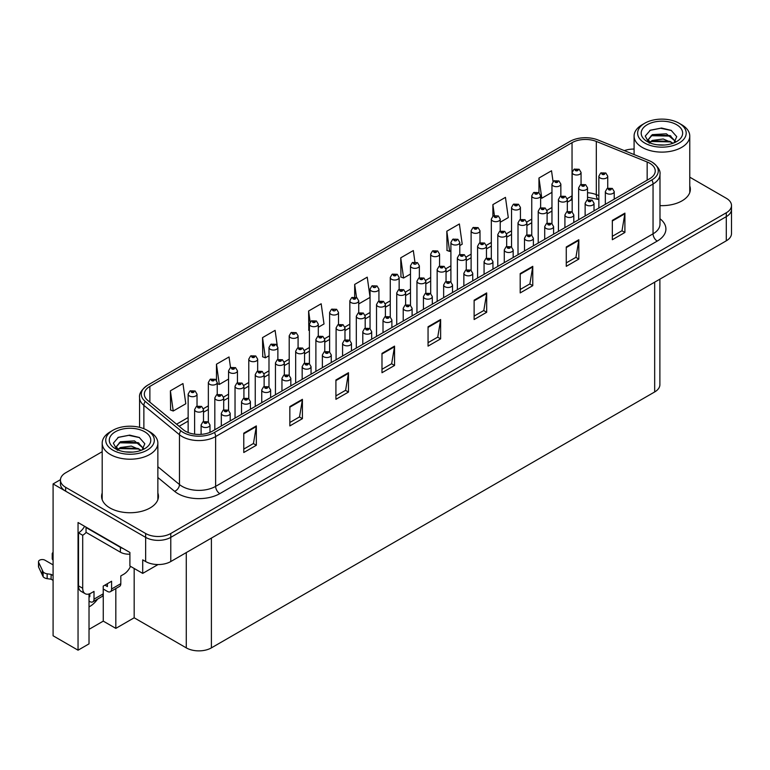 <?xml version="1.0" encoding="UTF-8"?>
<svg xmlns="http://www.w3.org/2000/svg" width="770" height="770" viewBox="0 0 770 770"><rect width="100%" height="100%" fill="white"/><g stroke="black" fill="none" stroke-linecap="round" stroke-linejoin="round"><path stroke-width="1.16" d="M89.022 606.875A18.952 10.944 120 0 0 89.859 606.423A18.952 10.944 120 0 0 97.646 599.05M89.022 593.997L89.022 643.855L78.049 650.198L78.049 522.522L129.899 552.456L129.899 565.998L142.71 573.39L142.71 559.857L145.645 561.542A17.768 10.26 0 0 0 170.776 561.542L726.293 240.817A17.768 10.26 0 0 0 731.5 233.57L731.5 209.382A17.768 10.26 0 0 1 726.293 216.64A17.768 10.26 0 0 0 731.5 209.382L731.5 205.513A17.768 10.26 0 0 0 726.293 198.265L689.766 177.167M158.033 564.554L142.71 573.39M634.085 148.889L633.065 149.082M102.189 451.711L65.652 472.809A17.768 10.26 0 0 0 60.445 480.057A17.768 10.26 0 0 0 65.652 487.314L145.645 533.495A17.768 10.26 0 0 0 170.776 533.495L170.776 537.364L726.293 216.64L170.776 537.364A17.768 10.26 0 0 1 145.645 537.364A17.768 10.26 0 0 0 170.776 537.364L170.776 561.542M78.049 650.198L53.091 635.779L53.091 483.926L145.645 537.364L65.652 491.183A17.768 10.26 0 0 1 60.445 483.926L60.445 480.057M60.464 479.672L53.091 483.926M659.88 279.163L659.88 384.692A17.768 10.26 180 0 1 654.673 391.949L211.403 647.868A17.768 10.26 180 0 1 186.273 647.868L134.173 617.79L134.173 568.462M134.173 617.79L115.827 628.378L115.827 588.55M89.022 629.35L103.267 621.13L115.827 628.378M103.267 621.13L103.267 589.021M102.189 493.002A28.432 16.411 0 0 0 101.592 496.332A28.432 16.411 0 0 0 109.918 507.94A28.432 16.411 0 0 0 140.9 511.492A28.432 16.411 0 0 0 158.456 496.332A28.432 16.411 0 0 0 157.86 493.002M102.189 496.871A28.432 16.411 0 0 0 101.794 498.267M649.697 163.221A18.952 10.944 180 0 1 655.241 170.959A18.952 10.944 180 0 1 649.697 178.698L212.279 431.239A18.952 10.944 180 0 1 183.356 429.775L147.753 400.419A18.952 10.944 180 0 1 144.327 394.144A18.952 10.944 180 0 1 149.871 386.405L572.043 142.671A18.952 10.944 180 0 1 596.317 141.439L647.166 161.998A18.952 10.944 180 0 1 649.697 163.221M651.844 161.979A22.003 12.705 0 0 0 648.908 160.555L598.069 140.005A22.003 12.705 0 0 0 569.896 141.43L147.725 385.164A22.003 12.705 0 0 0 147.417 385.347A22.003 12.705 0 0 0 145.26 401.43L180.854 430.786A22.003 12.705 0 0 0 214.435 432.48L651.844 179.939A22.003 12.705 0 0 0 652.151 162.162A22.003 12.705 0 0 0 651.844 161.979M243.772 433.173L243.772 452.519L256.343 445.262L256.343 425.916L243.772 433.173M243.772 449.083L253.455 443.501L256.285 426.561A4.736 2.733 -120 0 0 256.343 425.916M253.369 443.549L256.343 445.262M289.847 406.579L289.847 425.916L302.408 418.668L302.408 399.322L289.847 406.579M289.847 422.489L299.52 416.897L302.36 399.967A4.736 2.733 -120 0 0 302.408 399.322M299.434 416.945L302.408 418.668M335.913 379.976L335.913 399.322L348.483 392.065L348.483 372.719L335.913 379.976M335.913 395.886L345.595 390.303L348.425 373.363A4.736 2.733 -120 0 0 348.483 372.719M345.509 390.351L348.483 392.065M381.987 353.382L381.987 372.719L394.548 365.471L394.548 346.125L381.987 353.382M381.987 369.292L391.661 363.7L394.5 346.769A4.736 2.733 -120 0 0 394.548 346.125M391.574 363.748L394.548 365.471M612.333 220.384L612.333 239.73L624.903 232.473L624.903 213.136L612.333 220.384M612.333 236.303L622.016 230.711L624.845 213.771A4.736 2.733 -120 0 0 624.903 213.136M621.929 230.759L624.903 232.473M566.268 246.987L566.268 266.333L578.828 259.076L578.828 239.73L566.268 246.987M566.268 262.897L575.941 257.315L578.78 240.375A4.736 2.733 -120 0 0 578.828 239.73M575.854 257.363L578.828 259.076M520.193 273.581L520.193 292.927L532.763 285.67L532.763 266.333L520.193 273.581M520.193 289.491L529.875 283.909L532.705 266.969A4.736 2.733 -120 0 0 532.763 266.333M529.789 283.957L532.763 285.67M474.128 300.185L474.128 319.531L486.688 312.274L486.688 292.927L474.128 300.185M474.128 316.095L483.801 310.503L486.64 293.572A4.736 2.733 -120 0 0 486.688 292.927M483.714 310.56L486.688 312.274M428.053 326.778L428.053 346.125L440.623 338.867L440.623 319.521L428.053 326.778M428.053 342.689L437.735 337.106L440.565 320.166A4.736 2.733 -120 0 0 440.623 319.521M437.649 337.154L440.623 338.867M659.986 205.619A28.432 16.411 0 0 0 690.353 189.247A28.432 16.411 0 0 0 689.766 185.907M170.776 533.495L726.293 212.77A17.768 10.26 0 0 0 731.5 205.513M634.085 149.072A17.768 10.26 0 0 0 624.335 150.622M277.219 345.432L275.102 330.359L262.541 337.616L262.743 356.837M230.528 367.627L229.037 356.953L216.466 364.21L216.466 380.293M170.401 390.814L173.231 411.016L185.801 403.769L182.962 383.556L170.401 390.814L170.603 410.035M414.914 261.973L413.317 250.568L400.747 257.815L400.949 277.046M459.786 245.582L462.221 244.177L459.382 223.964L446.821 231.221L447.024 250.442M500.211 222.241L508.287 217.583L505.457 197.37L492.887 204.618L492.887 216.168M553.043 181.566L551.522 170.767L538.962 178.024L538.962 192.75M318.299 327.269L324.006 323.968L321.177 303.765L308.606 311.013L308.808 330.243M370.052 297.191L367.242 277.161L354.681 284.419L354.681 296.999M358.724 303.929L370.052 297.393M354.681 284.419L356.51 297.47M400.747 257.815L403.586 278.028L410.477 274.053M403.586 278.028L400.747 276.969M446.821 231.221L449.651 251.434L450.902 250.712M449.651 251.434L446.821 250.375M492.887 204.618L494.407 215.465M538.962 178.024L541.791 198.237L551.965 192.365M541.791 198.237L540.636 197.803M309.415 330.465L308.606 330.166M308.606 311.013L310.146 321.995M262.541 337.616L265.371 357.829L268.99 355.74M277.874 350.61L277.874 350.119M265.371 357.829L262.541 356.76M216.466 364.21L219.306 384.423L228.565 379.071M219.306 384.423L217.236 383.653M173.231 411.016L170.401 409.958M158.254 498.267A28.432 16.411 0 0 0 157.86 496.871M690.151 191.181A28.432 16.411 0 0 0 689.766 189.776M581.061 184.434L581.061 172.432A4.447 2.56 180 0 1 578.318 174.8A4.447 2.56 180 0 1 573.477 174.251A4.447 2.56 180 0 1 572.177 172.432L573.948 169.352A2.965 1.781 57.8 0 1 575.527 169.439A1.482 0.857 0 0 0 575.565 170.622A1.482 0.857 0 0 0 577.664 170.622A1.482 0.857 0 0 0 577.664 169.41A1.482 0.857 0 0 0 575.613 169.381L577.211 170.016L576.201 170.257L575.527 169.439M575.613 169.381A2.965 1.636 -117.9 0 0 574.228 169.188A2.965 1.636 -117.9 0 0 574.102 169.265M607.742 188.178L607.742 176.186A4.447 2.56 180 0 1 604.999 178.553A4.447 2.56 180 0 1 600.157 177.995A4.447 2.56 180 0 1 598.858 176.186L600.629 173.096A2.965 1.781 57.8 0 1 602.207 173.183A1.482 0.857 0 0 0 602.246 174.367A1.482 0.857 0 0 0 604.344 174.367A1.482 0.857 0 0 0 604.344 173.154A1.482 0.857 0 0 0 602.294 173.135L603.892 173.76L602.881 174.001L602.207 173.183M602.891 174.01L602.891 173.51M602.294 173.135A2.965 1.636 -117.9 0 0 600.908 172.932A2.965 1.636 -117.9 0 0 600.783 173.019M614.229 199.17L614.229 191.586A4.447 2.56 180 0 1 611.486 193.953A4.447 2.56 180 0 1 606.644 193.395A4.447 2.56 180 0 1 605.345 191.586L607.116 188.496A2.965 1.781 57.8 0 1 608.695 188.592A1.482 0.857 0 0 0 608.743 189.767A1.482 0.857 0 0 0 610.831 189.767A1.482 0.857 0 0 0 610.831 188.563A1.482 0.857 0 0 0 608.791 188.535L610.379 189.17L609.368 189.41L608.695 188.592M609.388 189.42L609.388 188.91M608.791 188.535A2.965 1.636 -117.9 0 0 607.405 188.332A2.965 1.636 -117.9 0 0 607.27 188.419M560.849 196.1L560.849 184.107A4.447 2.56 180 0 1 558.106 186.475A4.447 2.56 180 0 1 553.264 185.917A4.447 2.56 180 0 1 551.965 184.107L553.736 181.017A2.965 1.781 57.8 0 1 555.314 181.104A1.482 0.857 0 0 0 555.353 182.288A1.482 0.857 0 0 0 557.451 182.288A1.482 0.857 0 0 0 557.451 181.075A1.482 0.857 0 0 0 555.401 181.056L556.999 181.681L555.988 181.922L555.314 181.104M555.401 181.056A2.965 1.636 -117.9 0 0 554.015 180.854A2.965 1.636 -117.9 0 0 553.89 180.94M540.636 207.775L540.636 195.773A4.447 2.56 180 0 1 537.893 198.14A4.447 2.56 180 0 1 533.052 197.582A4.447 2.56 180 0 1 531.752 195.773L533.523 192.692A2.965 1.781 57.8 0 1 535.102 192.779A1.482 0.857 0 0 0 535.15 193.963A1.482 0.857 0 0 0 537.239 193.963A1.482 0.857 0 0 0 537.239 192.75A1.482 0.857 0 0 0 535.188 192.721L536.786 193.357L535.776 193.597L535.102 192.779M535.188 192.721A2.965 1.636 -117.9 0 0 533.803 192.519A2.965 1.636 -117.9 0 0 533.677 192.606M520.424 219.44L520.424 207.438A4.447 2.56 180 0 1 517.681 209.815A4.447 2.56 180 0 1 512.839 209.257A4.447 2.56 180 0 1 511.54 207.438L513.311 204.358A2.965 1.781 57.8 0 1 514.889 204.445A1.482 0.857 0 0 0 514.938 205.629A1.482 0.857 0 0 0 517.026 205.629A1.482 0.857 0 0 0 517.026 204.416A1.482 0.857 0 0 0 514.976 204.397L516.574 205.022L515.563 205.263L514.889 204.445M514.976 204.397A2.965 1.636 -117.9 0 0 513.6 204.194A2.965 1.636 -117.9 0 0 513.465 204.281M500.211 231.106L500.211 219.113A4.447 2.56 180 0 1 497.468 221.481A4.447 2.56 180 0 1 492.627 220.923A4.447 2.56 180 0 1 491.327 219.113L493.098 216.024A2.965 1.781 57.8 0 1 494.677 216.12A1.482 0.857 0 0 0 494.725 217.294A1.482 0.857 0 0 0 496.814 217.294A1.482 0.857 0 0 0 496.814 216.091A1.482 0.857 0 0 0 494.763 216.062L495.37 216.437M494.763 216.062A2.965 1.636 -117.9 0 0 493.387 215.86A2.965 1.636 -117.9 0 0 493.252 215.947M495.331 216.466L494.677 216.12M587.529 199.844L587.529 187.851A4.447 2.56 180 0 1 584.786 190.219A4.447 2.56 180 0 1 579.945 189.661A4.447 2.56 180 0 1 578.645 187.851L580.416 184.771A2.965 1.781 57.8 0 1 581.995 184.858A1.482 0.857 0 0 0 582.033 186.042A1.482 0.857 0 0 0 584.132 186.042A1.482 0.857 0 0 0 584.132 184.829A1.482 0.857 0 0 0 582.082 184.8L583.679 185.435L582.669 185.676L581.995 184.858M582.688 185.685L582.688 185.185M582.082 184.8A2.965 1.636 -117.9 0 0 580.696 184.598A2.965 1.636 -117.9 0 0 580.57 184.684M567.317 211.519L567.317 199.517A4.447 2.56 180 0 1 564.574 201.894A4.447 2.56 180 0 1 559.732 201.336A4.447 2.56 180 0 1 558.433 199.517L560.204 196.437A2.965 1.781 57.8 0 1 561.782 196.523A1.482 0.857 0 0 0 561.821 197.707A1.482 0.857 0 0 0 563.919 197.707A1.482 0.857 0 0 0 563.919 196.494A1.482 0.857 0 0 0 561.869 196.475L563.467 197.101L562.456 197.341L561.782 196.523M562.475 197.351L562.475 196.851M561.869 196.475A2.965 1.636 -117.9 0 0 560.483 196.273A2.965 1.636 -117.9 0 0 560.358 196.36M547.104 223.185L547.104 211.192A4.447 2.56 180 0 1 544.361 213.56A4.447 2.56 180 0 1 539.52 213.001A4.447 2.56 180 0 1 538.22 211.192L539.991 208.102A2.965 1.781 57.8 0 1 541.57 208.189A1.482 0.857 0 0 0 541.608 209.373A1.482 0.857 0 0 0 543.707 209.373A1.482 0.857 0 0 0 543.707 208.169A1.482 0.857 0 0 0 541.657 208.141L543.254 208.776L542.244 209.017L541.57 208.189M542.263 209.026L542.263 208.516M541.657 208.141A2.965 1.636 -117.9 0 0 540.271 207.939A2.965 1.636 -117.9 0 0 540.145 208.025M526.892 234.85L526.892 222.857A4.447 2.56 180 0 1 524.149 225.225A4.447 2.56 180 0 1 519.307 224.676A4.447 2.56 180 0 1 518.008 222.857L519.779 219.777A2.965 1.781 57.8 0 1 521.357 219.864A1.482 0.857 0 0 0 521.396 221.048A1.482 0.857 0 0 0 523.494 221.048A1.482 0.857 0 0 0 523.494 219.835A1.482 0.857 0 0 0 521.444 219.806L523.042 220.441L522.031 220.682L521.357 219.864M522.05 220.692L522.05 220.191M521.444 219.806A2.965 1.636 -117.9 0 0 520.058 219.614A2.965 1.636 -117.9 0 0 519.933 219.691M594.016 210.845L594.016 203.251A4.447 2.56 180 0 1 591.273 205.619A4.447 2.56 180 0 1 586.432 205.07A4.447 2.56 180 0 1 585.133 203.251L586.904 200.171A2.965 1.781 57.8 0 1 588.482 200.258A1.482 0.857 0 0 0 588.53 201.442A1.482 0.857 0 0 0 590.619 201.442A1.482 0.857 0 0 0 590.619 200.229A1.482 0.857 0 0 0 588.578 200.21L590.166 200.835L589.156 201.076L588.482 200.258M589.175 201.085L589.175 200.585M588.578 200.21A2.965 1.636 -117.9 0 0 587.192 200.008A2.965 1.636 -117.9 0 0 587.058 200.084M573.804 222.511L573.804 214.926A4.447 2.56 180 0 1 571.061 217.294A4.447 2.56 180 0 1 566.22 216.736A4.447 2.56 180 0 1 564.92 214.926L566.691 211.837A2.965 1.781 57.8 0 1 568.27 211.923A1.482 0.857 0 0 0 568.318 213.107A1.482 0.857 0 0 0 570.406 213.107A1.482 0.857 0 0 0 570.406 211.904A1.482 0.857 0 0 0 568.366 211.875L569.954 212.501L568.943 212.751L568.27 211.923M568.963 212.761L568.963 212.251M568.366 211.875A2.965 1.636 -117.9 0 0 566.98 211.673A2.965 1.636 -117.9 0 0 566.845 211.76M553.591 234.186L553.591 226.592A4.447 2.56 180 0 1 550.848 228.959A4.447 2.56 180 0 1 546.007 228.401A4.447 2.56 180 0 1 544.708 226.592L546.479 223.512A2.965 1.781 57.8 0 1 548.057 223.598A1.482 0.857 0 0 0 548.105 224.782A1.482 0.857 0 0 0 550.194 224.782A1.482 0.857 0 0 0 550.194 223.57A1.482 0.857 0 0 0 548.153 223.541L549.741 224.176L548.731 224.417L548.057 223.598M548.75 224.426L548.75 223.926M548.153 223.541A2.965 1.636 -117.9 0 0 546.767 223.348A2.965 1.636 -117.9 0 0 546.633 223.425M533.379 245.851L533.379 238.257A4.447 2.56 180 0 1 530.636 240.635A4.447 2.56 180 0 1 525.794 240.076A4.447 2.56 180 0 1 524.495 238.257L526.266 235.177A2.965 1.781 57.8 0 1 527.845 235.264A1.482 0.857 0 0 0 527.893 236.448A1.482 0.857 0 0 0 529.981 236.448A1.482 0.857 0 0 0 529.981 235.235A1.482 0.857 0 0 0 527.941 235.216L529.529 235.841L528.518 236.082L527.845 235.264M528.538 236.092L528.538 235.591M527.941 235.216A2.965 1.636 -117.9 0 0 526.555 235.014A2.965 1.636 -117.9 0 0 526.42 235.1M664.616 145.01L657.33 144.818M659.399 145.02L662.527 145.106M673.173 143.201L663.191 138.985L652.296 140.448L649.562 142.373M672.874 143.307L669.91 141.334L652.296 140.833L649.177 143.239M675.454 141.353L666.387 133.807L652.286 134.644L648.301 139.476L650.275 143.047M648.311 139.659L652.296 135.029L669.996 135.568L675.386 141.43M681.604 124.682L679.092 123.229A24.284 14.024 180 0 1 679.092 143.056A24.284 14.024 180 0 1 644.75 143.056A24.284 14.024 180 0 1 644.75 123.229A24.284 14.024 180 0 1 679.092 123.229L681.604 124.682A27.836 16.074 180 0 1 689.766 136.049A27.836 16.074 180 0 1 681.604 147.407A27.836 16.074 180 0 1 642.238 147.407A27.836 16.074 180 0 1 634.085 136.049A27.836 16.074 180 0 1 642.238 124.682L644.75 123.229M647.262 124.682A20.732 11.964 180 0 1 676.58 124.682A20.732 11.964 180 0 1 676.58 141.603A20.732 11.964 180 0 1 647.262 141.603A20.732 11.964 180 0 1 647.262 124.682M673.962 142.883L676.724 136.656L671.171 130.371L661.584 128.032L650.342 130.207L645.25 136.078L648.677 142.354M670.959 136.097L651.102 135.693M671.43 130.505L660.66 128.263L650.082 130.332M670.94 141.901L651.093 141.497M132.719 452.096L125.433 451.903M127.493 452.115L130.631 452.192M141.276 450.286L131.295 446.08L120.389 447.534L117.666 449.468M140.977 450.392L138.013 448.419L120.389 447.928L117.281 450.325M143.557 448.438L134.49 440.892L120.389 441.73L116.405 446.571L118.378 450.132M116.405 446.744L120.389 442.124L138.1 442.654L143.49 448.515M149.707 431.768L147.195 430.315A24.284 14.024 180 0 1 147.195 450.152A24.284 14.024 180 0 1 112.853 450.152A24.284 14.024 180 0 1 112.853 430.315A24.284 14.024 180 0 1 147.195 430.315L149.707 431.768A27.836 16.074 180 0 1 157.86 443.135A27.836 16.074 180 0 1 149.707 454.502A27.836 16.074 180 0 1 110.341 454.502A27.836 16.074 180 0 1 102.189 443.135A27.836 16.074 180 0 1 110.341 431.768L112.853 430.315M115.365 431.768A20.732 11.964 180 0 1 144.683 431.768A20.732 11.964 180 0 1 144.683 448.698A20.732 11.964 180 0 1 115.365 448.698A20.732 11.964 180 0 1 115.365 431.768M142.065 449.978L144.827 443.751L139.264 437.456L129.678 435.127L118.436 437.293L113.354 443.164L116.78 449.439M139.062 443.193L119.206 442.779M139.524 437.591L128.763 435.348L118.185 437.418M139.043 448.987L119.196 448.592M130.515 566.354A11.848 6.843 -60 0 1 123.739 574.247L120.813 575.931L120.813 583.67L111.592 588.992A5.919 3.417 60 0 1 110.37 591.707A5.919 3.417 60 0 1 107.405 591.408L103.218 588.992M111.592 588.992L111.592 581.254L103.218 586.095L103.218 593.824L94.007 599.147L94.007 591.408L91.072 593.102A11.848 6.843 -60 0 1 85.152 593.689A11.848 6.843 -60 0 1 82.698 588.27L82.698 535.265L78.511 532.85A11.848 6.843 120 0 0 84.594 526.305M104.893 585.123L107.405 586.576L107.405 583.67M123.075 548.51A11.848 6.843 180 0 1 120.389 547.354L86.048 527.527A11.848 6.843 0 0 0 86.404 527.344M86.048 527.527L86.048 532.359L120.389 552.186A11.848 6.843 0 0 0 129.899 554.159M85.152 593.689L80.966 591.273A11.848 6.843 -60 0 1 78.511 585.845L78.511 532.85M86.144 532.416A11.848 6.843 -60 0 1 82.698 535.265M89.022 596.269L89.82 596.731L89.82 593.718M53.091 580.359L51.099 579.213L51.099 574.372L53.091 575.527M94.007 599.147A5.919 3.417 60 0 1 92.775 601.861A5.919 3.417 60 0 1 89.82 601.562L89.022 601.11M53.091 564.882L44.958 560.194A3.783 2.185 180 0 0 40.839 559.713A3.783 2.185 180 0 0 38.5 561.734A3.783 2.185 180 0 0 38.625 562.302L43.12 571.841A5.919 3.417 0 0 0 47.153 573.814L51.099 574.372M51.099 579.213L47.153 578.655L47.153 573.814M43.12 571.841L43.12 576.672L38.625 567.134A3.783 2.185 0 0 1 38.5 566.566L38.5 561.734M43.12 576.672A5.919 3.417 0 0 0 47.153 578.655M92.775 601.861L101.996 596.538A5.919 3.417 -120 0 0 103.218 593.824M42.321 570.262L42.321 575.094M110.37 591.707L119.581 586.384A5.919 3.417 -120 0 0 120.813 583.67M53.091 555.199A3.783 2.185 180 0 1 52.225 553.813A3.783 2.185 180 0 1 53.091 552.417M52.225 553.813L52.225 558.645A3.783 2.185 0 0 0 53.091 560.031M479.999 242.781L479.999 230.779A4.447 2.56 180 0 1 477.256 233.146A4.447 2.56 180 0 1 472.414 232.598A4.447 2.56 180 0 1 471.115 230.779L472.886 227.699A2.965 1.781 57.8 0 1 474.464 227.785A1.482 0.857 0 0 0 474.512 228.969A1.482 0.857 0 0 0 476.601 228.969A1.482 0.857 0 0 0 476.601 227.756A1.482 0.857 0 0 0 474.551 227.727L476.149 228.363L475.138 228.603L474.464 227.785M474.551 227.727A2.965 1.636 -117.9 0 0 473.175 227.535A2.965 1.636 -117.9 0 0 473.04 227.612M459.786 254.447L459.786 242.454A4.447 2.56 180 0 1 457.043 244.822A4.447 2.56 180 0 1 452.202 244.263A4.447 2.56 180 0 1 450.902 242.454L452.673 239.364A2.965 1.781 57.8 0 1 454.252 239.451A1.482 0.857 0 0 0 454.3 240.635A1.482 0.857 0 0 0 456.389 240.635A1.482 0.857 0 0 0 456.389 239.431A1.482 0.857 0 0 0 454.348 239.403L454.945 239.778M454.348 239.403A2.965 1.636 -117.9 0 0 452.962 239.201A2.965 1.636 -117.9 0 0 452.827 239.287M454.906 240.259L454.252 239.451M439.574 266.122L439.574 254.119A4.447 2.56 180 0 1 436.831 256.487A4.447 2.56 180 0 1 431.989 255.929A4.447 2.56 180 0 1 430.69 254.119L432.461 251.039A2.965 1.781 57.8 0 1 434.039 251.126A1.482 0.857 0 0 0 434.088 252.31A1.482 0.857 0 0 0 436.176 252.31A1.482 0.857 0 0 0 436.176 251.097A1.482 0.857 0 0 0 434.136 251.068L435.724 251.703L434.713 251.944L434.039 251.126M434.136 251.068A2.965 1.636 -117.9 0 0 432.75 250.866A2.965 1.636 -117.9 0 0 432.615 250.953M419.361 277.787L419.361 265.785A4.447 2.56 180 0 1 416.618 268.162A4.447 2.56 180 0 1 411.777 267.604A4.447 2.56 180 0 1 410.477 265.785L412.248 262.705A2.965 1.781 57.8 0 1 413.827 262.791A1.482 0.857 0 0 0 413.875 263.975A1.482 0.857 0 0 0 415.964 263.975A1.482 0.857 0 0 0 415.964 262.762A1.482 0.857 0 0 0 413.923 262.743L414.52 263.119M413.923 262.743A2.965 1.636 -117.9 0 0 412.537 262.541A2.965 1.636 -117.9 0 0 412.402 262.628M414.481 263.6L413.827 262.791M399.149 289.453L399.149 277.46A4.447 2.56 180 0 1 396.406 279.828A4.447 2.56 180 0 1 391.564 279.269A4.447 2.56 180 0 1 390.265 277.46L392.036 274.37A2.965 1.781 57.8 0 1 393.614 274.467A1.482 0.857 0 0 0 393.663 275.641A1.482 0.857 0 0 0 395.751 275.641A1.482 0.857 0 0 0 395.751 274.438A1.482 0.857 0 0 0 393.711 274.409L395.299 275.044L394.288 275.285L393.614 274.467M393.711 274.409A2.965 1.636 -117.9 0 0 392.325 274.207A2.965 1.636 -117.9 0 0 392.19 274.293M378.936 301.128L378.936 289.125A4.447 2.56 180 0 1 376.193 291.493A4.447 2.56 180 0 1 371.352 290.945A4.447 2.56 180 0 1 370.052 289.125L371.823 286.045A2.965 1.781 57.8 0 1 373.402 286.132A1.482 0.857 0 0 0 373.45 287.316A1.482 0.857 0 0 0 375.539 287.316A1.482 0.857 0 0 0 375.539 286.103A1.482 0.857 0 0 0 373.498 286.074L374.095 286.459M373.498 286.074A2.965 1.636 -117.9 0 0 372.112 285.882A2.965 1.636 -117.9 0 0 371.977 285.959M374.056 286.94L373.402 286.132M358.724 312.793L358.724 300.8A4.447 2.56 180 0 1 355.981 303.168A4.447 2.56 180 0 1 351.139 302.61A4.447 2.56 180 0 1 349.84 300.8L351.611 297.711A2.965 1.781 57.8 0 1 353.189 297.797A1.482 0.857 0 0 0 353.238 298.981A1.482 0.857 0 0 0 355.326 298.981A1.482 0.857 0 0 0 355.326 297.778A1.482 0.857 0 0 0 353.286 297.749L354.874 298.375L353.863 298.616L353.189 297.797M353.286 297.749A2.965 1.636 -117.9 0 0 351.9 297.547A2.965 1.636 -117.9 0 0 351.765 297.634M338.511 324.468L338.511 312.466A4.447 2.56 180 0 1 335.768 314.834A4.447 2.56 180 0 1 330.927 314.275A4.447 2.56 180 0 1 329.627 312.466L331.398 309.386A2.965 1.781 57.8 0 1 332.977 309.473A1.482 0.857 0 0 0 333.025 310.656A1.482 0.857 0 0 0 335.114 310.656A1.482 0.857 0 0 0 335.114 309.444A1.482 0.857 0 0 0 333.073 309.415L333.67 309.8M333.073 309.415A2.965 1.636 -117.9 0 0 331.687 309.222A2.965 1.636 -117.9 0 0 331.552 309.299M333.631 310.281L332.977 309.473M318.299 336.134L318.299 324.132A4.447 2.56 180 0 1 315.556 326.509A4.447 2.56 180 0 1 310.714 325.951A4.447 2.56 180 0 1 309.415 324.132L311.186 321.052A2.965 1.781 57.8 0 1 312.764 321.138A1.482 0.857 0 0 0 312.812 322.322A1.482 0.857 0 0 0 314.901 322.322A1.482 0.857 0 0 0 314.901 321.109A1.482 0.857 0 0 0 312.861 321.09L314.449 321.716L313.438 321.956L312.764 321.138M312.861 321.09A2.965 1.636 -117.9 0 0 311.475 320.888A2.965 1.636 -117.9 0 0 311.34 320.975M506.679 246.525L506.679 234.532A4.447 2.56 180 0 1 503.936 236.9A4.447 2.56 180 0 1 499.095 236.342A4.447 2.56 180 0 1 497.795 234.532L499.566 231.443A2.965 1.781 57.8 0 1 501.145 231.529A1.482 0.857 0 0 0 501.183 232.713A1.482 0.857 0 0 0 503.282 232.713A1.482 0.857 0 0 0 503.282 231.51A1.482 0.857 0 0 0 501.231 231.481L502.829 232.107L501.819 232.348L501.145 231.529M501.838 232.367L501.838 231.857M501.231 231.481A2.965 1.636 -117.9 0 0 499.846 231.279A2.965 1.636 -117.9 0 0 499.72 231.366M486.467 258.191L486.467 246.198A4.447 2.56 180 0 1 483.724 248.566A4.447 2.56 180 0 1 478.882 248.007A4.447 2.56 180 0 1 477.583 246.198L479.354 243.118A2.965 1.781 57.8 0 1 480.932 243.205A1.482 0.857 0 0 0 480.971 244.388A1.482 0.857 0 0 0 483.069 244.388A1.482 0.857 0 0 0 483.069 243.176A1.482 0.857 0 0 0 481.019 243.147L482.617 243.782L481.606 244.023L480.932 243.205M481.625 244.032L481.625 243.532M481.019 243.147A2.965 1.636 -117.9 0 0 479.633 242.945A2.965 1.636 -117.9 0 0 479.508 243.031M466.254 269.866L466.254 257.863A4.447 2.56 180 0 1 463.511 260.241A4.447 2.56 180 0 1 458.67 259.683A4.447 2.56 180 0 1 457.37 257.863L459.141 254.783A2.965 1.781 57.8 0 1 460.72 254.87A1.482 0.857 0 0 0 460.768 256.054A1.482 0.857 0 0 0 462.857 256.054A1.482 0.857 0 0 0 462.857 254.841A1.482 0.857 0 0 0 460.807 254.822L462.404 255.447L461.394 255.688L460.72 254.87M461.413 255.698L461.413 255.197M460.807 254.822A2.965 1.636 -117.9 0 0 459.421 254.62A2.965 1.636 -117.9 0 0 459.295 254.706M446.042 281.531L446.042 269.538A4.447 2.56 180 0 1 443.299 271.906A4.447 2.56 180 0 1 438.457 271.348A4.447 2.56 180 0 1 437.158 269.538L438.929 266.449A2.965 1.781 57.8 0 1 440.507 266.545A1.482 0.857 0 0 0 440.556 267.719A1.482 0.857 0 0 0 442.644 267.719A1.482 0.857 0 0 0 442.644 266.516A1.482 0.857 0 0 0 440.594 266.487L442.192 267.123L441.181 267.363L440.507 266.545M441.2 267.373L441.2 266.863M440.594 266.487A2.965 1.636 -117.9 0 0 439.218 266.285A2.965 1.636 -117.9 0 0 439.083 266.372M425.829 293.197L425.829 281.204A4.447 2.56 180 0 1 423.086 283.572A4.447 2.56 180 0 1 418.245 283.023A4.447 2.56 180 0 1 416.945 281.204L418.716 278.124A2.965 1.781 57.8 0 1 420.295 278.211A1.482 0.857 0 0 0 420.343 279.394A1.482 0.857 0 0 0 422.432 279.394A1.482 0.857 0 0 0 422.432 278.182A1.482 0.857 0 0 0 420.382 278.153L421.979 278.788L420.969 279.029L420.295 278.211M420.988 279.038L420.988 278.538M420.382 278.153A2.965 1.636 -117.9 0 0 419.005 277.96A2.965 1.636 -117.9 0 0 418.87 278.037M405.617 304.872L405.617 292.879A4.447 2.56 180 0 1 402.874 295.247A4.447 2.56 180 0 1 398.032 294.689A4.447 2.56 180 0 1 396.733 292.879L398.504 289.789A2.965 1.781 57.8 0 1 400.082 289.876A1.482 0.857 0 0 0 400.131 291.06A1.482 0.857 0 0 0 402.219 291.06A1.482 0.857 0 0 0 402.219 289.857A1.482 0.857 0 0 0 400.169 289.828L401.767 290.454L400.756 290.694L400.082 289.876M400.775 290.714L400.775 290.203M400.169 289.828A2.965 1.636 -117.9 0 0 398.793 289.626A2.965 1.636 -117.9 0 0 398.658 289.713M385.404 316.537L385.404 304.545A4.447 2.56 180 0 1 382.661 306.912A4.447 2.56 180 0 1 377.82 306.354A4.447 2.56 180 0 1 376.52 304.545L378.291 301.465A2.965 1.781 57.8 0 1 379.87 301.551A1.482 0.857 0 0 0 379.918 302.735A1.482 0.857 0 0 0 382.007 302.735A1.482 0.857 0 0 0 382.007 301.522A1.482 0.857 0 0 0 379.966 301.494L381.554 302.129L380.544 302.369L379.87 301.551M380.563 302.379L380.563 301.878M379.966 301.494A2.965 1.636 -117.9 0 0 378.58 301.301A2.965 1.636 -117.9 0 0 378.445 301.378M365.192 328.213L365.192 316.21A4.447 2.56 180 0 1 362.449 318.588A4.447 2.56 180 0 1 357.607 318.029A4.447 2.56 180 0 1 356.308 316.21L358.079 313.13A2.965 1.781 57.8 0 1 359.657 313.217A1.482 0.857 0 0 0 359.706 314.401A1.482 0.857 0 0 0 361.794 314.401A1.482 0.857 0 0 0 361.794 313.188A1.482 0.857 0 0 0 359.754 313.169L361.342 313.794L360.331 314.035L359.657 313.217M360.35 314.044L360.35 313.544M359.754 313.169A2.965 1.636 -117.9 0 0 358.368 312.967A2.965 1.636 -117.9 0 0 358.233 313.053M344.979 339.878L344.979 327.885A4.447 2.56 180 0 1 342.236 330.253A4.447 2.56 180 0 1 337.395 329.695A4.447 2.56 180 0 1 336.095 327.885L337.866 324.796A2.965 1.781 57.8 0 1 339.445 324.892A1.482 0.857 0 0 0 339.493 326.066A1.482 0.857 0 0 0 341.582 326.066A1.482 0.857 0 0 0 341.582 324.863A1.482 0.857 0 0 0 339.541 324.834L341.129 325.469L340.119 325.71L339.445 324.892M340.138 325.72L340.138 325.209M339.541 324.834A2.965 1.636 -117.9 0 0 338.155 324.632A2.965 1.636 -117.9 0 0 338.02 324.719M324.767 351.543L324.767 339.551A4.447 2.56 180 0 1 322.024 341.918A4.447 2.56 180 0 1 317.182 341.37A4.447 2.56 180 0 1 315.883 339.551L317.654 336.471A2.965 1.781 57.8 0 1 319.232 336.557A1.482 0.857 0 0 0 319.281 337.741A1.482 0.857 0 0 0 321.369 337.741A1.482 0.857 0 0 0 321.369 336.529A1.482 0.857 0 0 0 319.329 336.5L320.917 337.135L319.906 337.375L319.232 336.557M319.925 337.385L319.925 336.885M319.329 336.5A2.965 1.636 -117.9 0 0 317.943 336.307A2.965 1.636 -117.9 0 0 317.808 336.384M513.166 257.517L513.166 249.932A4.447 2.56 180 0 1 510.423 252.3A4.447 2.56 180 0 1 505.582 251.742A4.447 2.56 180 0 1 504.283 249.932L506.054 246.843A2.965 1.781 57.8 0 1 507.632 246.939A1.482 0.857 0 0 0 507.68 248.113A1.482 0.857 0 0 0 509.769 248.113A1.482 0.857 0 0 0 509.769 246.91A1.482 0.857 0 0 0 507.728 246.881L509.316 247.517L508.306 247.757L507.632 246.939M508.325 247.767L508.325 247.257M507.728 246.881A2.965 1.636 -117.9 0 0 506.342 246.679A2.965 1.636 -117.9 0 0 506.208 246.766M492.954 269.192L492.954 261.598A4.447 2.56 180 0 1 490.211 263.966A4.447 2.56 180 0 1 485.369 263.417A4.447 2.56 180 0 1 484.07 261.598L485.841 258.518A2.965 1.781 57.8 0 1 487.42 258.605A1.482 0.857 0 0 0 487.468 259.788A1.482 0.857 0 0 0 489.566 259.788A1.482 0.857 0 0 0 489.566 258.576A1.482 0.857 0 0 0 487.516 258.556L489.104 259.182L488.093 259.423L487.42 258.605M488.113 259.432L488.113 258.932M487.516 258.556A2.965 1.636 -117.9 0 0 486.13 258.354A2.965 1.636 -117.9 0 0 485.995 258.441M472.742 280.858L472.742 273.273A4.447 2.56 180 0 1 469.998 275.641A4.447 2.56 180 0 1 465.157 275.083A4.447 2.56 180 0 1 463.858 273.273L465.629 270.183A2.965 1.781 57.8 0 1 467.207 270.27A1.482 0.857 0 0 0 467.255 271.454A1.482 0.857 0 0 0 469.353 271.454A1.482 0.857 0 0 0 469.353 270.251A1.482 0.857 0 0 0 467.303 270.222L468.892 270.847L467.881 271.098L467.207 270.27M467.9 271.107L467.9 270.597M467.303 270.222A2.965 1.636 -117.9 0 0 465.917 270.02A2.965 1.636 -117.9 0 0 465.783 270.106M467.881 271.098L467.862 270.617M452.529 292.533L452.529 284.939A4.447 2.56 180 0 1 449.786 287.306A4.447 2.56 180 0 1 444.945 286.748A4.447 2.56 180 0 1 443.645 284.939L445.416 281.858A2.965 1.781 57.8 0 1 446.995 281.945A1.482 0.857 0 0 0 447.043 283.129A1.482 0.857 0 0 0 449.141 283.129A1.482 0.857 0 0 0 449.141 281.916A1.482 0.857 0 0 0 447.091 281.887L448.679 282.523L447.668 282.763L446.995 281.945M447.688 282.773L447.688 282.272M447.091 281.887A2.965 1.636 -117.9 0 0 445.705 281.695A2.965 1.636 -117.9 0 0 445.57 281.772M432.317 304.198L432.317 296.604A4.447 2.56 180 0 1 429.573 298.981A4.447 2.56 180 0 1 424.732 298.423A4.447 2.56 180 0 1 423.433 296.604L425.204 293.524A2.965 1.781 57.8 0 1 426.782 293.611A1.482 0.857 0 0 0 426.83 294.794A1.482 0.857 0 0 0 428.928 294.794A1.482 0.857 0 0 0 428.928 293.582A1.482 0.857 0 0 0 426.878 293.562L428.467 294.188L427.456 294.429L426.782 293.611M427.475 294.438L427.475 293.938M426.878 293.562A2.965 1.636 -117.9 0 0 425.492 293.36A2.965 1.636 -117.9 0 0 425.358 293.447M412.104 315.873L412.104 308.279A4.447 2.56 180 0 1 409.361 310.647A4.447 2.56 180 0 1 404.529 310.089A4.447 2.56 180 0 1 403.22 308.279L404.991 305.199A2.965 1.781 57.8 0 1 406.57 305.286A1.482 0.857 0 0 0 406.618 306.46A1.482 0.857 0 0 0 408.716 306.46A1.482 0.857 0 0 0 408.716 305.257A1.482 0.857 0 0 0 406.666 305.228L408.254 305.863L407.243 306.104L406.57 305.286M407.263 306.114L407.263 305.603M406.666 305.228A2.965 1.636 -117.9 0 0 405.28 305.026A2.965 1.636 -117.9 0 0 405.145 305.113M391.892 327.539L391.892 319.945A4.447 2.56 180 0 1 389.158 322.312A4.447 2.56 180 0 1 384.317 321.764A4.447 2.56 180 0 1 383.008 319.945L384.779 316.865A2.965 1.781 57.8 0 1 386.357 316.951A1.482 0.857 0 0 0 386.405 318.135A1.482 0.857 0 0 0 388.503 318.135A1.482 0.857 0 0 0 388.503 316.922A1.482 0.857 0 0 0 386.453 316.903L388.042 317.529L387.031 317.769L386.357 316.951M387.05 317.779L387.05 317.279M386.453 316.903A2.965 1.636 -117.9 0 0 385.067 316.701A2.965 1.636 -117.9 0 0 384.942 316.788M371.679 339.204L371.679 331.62A4.447 2.56 180 0 1 368.945 333.988A4.447 2.56 180 0 1 364.104 333.429A4.447 2.56 180 0 1 362.795 331.62L364.566 328.53A2.965 1.781 57.8 0 1 366.154 328.617A1.482 0.857 0 0 0 366.193 329.801A1.482 0.857 0 0 0 368.291 329.801A1.482 0.857 0 0 0 368.291 328.597A1.482 0.857 0 0 0 366.241 328.569L367.829 329.194L366.818 329.445L366.154 328.617M366.838 329.454L366.838 328.944M366.241 328.569A2.965 1.636 -117.9 0 0 364.855 328.367A2.965 1.636 -117.9 0 0 364.73 328.453M351.467 350.879L351.467 343.285A4.447 2.56 180 0 1 348.733 345.653A4.447 2.56 180 0 1 343.892 345.095A4.447 2.56 180 0 1 342.583 343.285L344.363 340.205A2.965 1.781 57.8 0 1 345.942 340.292A1.482 0.857 0 0 0 345.98 341.476A1.482 0.857 0 0 0 348.079 341.476A1.482 0.857 0 0 0 348.079 340.263A1.482 0.857 0 0 0 346.028 340.234L347.626 340.869L346.606 341.11L345.942 340.292M346.625 341.12L346.625 340.619M346.028 340.234A2.965 1.636 -117.9 0 0 344.642 340.042A2.965 1.636 -117.9 0 0 344.517 340.119M331.264 362.545L331.264 354.951A4.447 2.56 180 0 1 328.521 357.328A4.447 2.56 180 0 1 323.679 356.77A4.447 2.56 180 0 1 322.37 354.951L324.151 351.871A2.965 1.781 57.8 0 1 325.729 351.957A1.482 0.857 0 0 0 325.768 353.141A1.482 0.857 0 0 0 327.866 353.141A1.482 0.857 0 0 0 327.866 351.928A1.482 0.857 0 0 0 325.816 351.909L327.414 352.535L326.393 352.775L325.729 351.957M326.413 352.785L326.413 352.285M325.816 351.909A2.965 1.636 -117.9 0 0 324.43 351.707A2.965 1.636 -117.9 0 0 324.305 351.794M298.086 347.799L298.086 335.807A4.447 2.56 180 0 1 295.343 338.174A4.447 2.56 180 0 1 290.502 337.616A4.447 2.56 180 0 1 289.202 335.807L290.973 332.717A2.965 1.781 57.8 0 1 292.552 332.813A1.482 0.857 0 0 0 292.6 333.988A1.482 0.857 0 0 0 294.698 333.988A1.482 0.857 0 0 0 294.698 332.784A1.482 0.857 0 0 0 292.648 332.756L293.245 333.131M292.648 332.756A2.965 1.636 -117.9 0 0 291.262 332.553A2.965 1.636 -117.9 0 0 291.127 332.64M293.206 333.622L292.552 332.813M277.874 359.475L277.874 347.472A4.447 2.56 180 0 1 275.131 349.84A4.447 2.56 180 0 1 270.289 349.291A4.447 2.56 180 0 1 268.99 347.472L270.761 344.392A2.965 1.781 57.8 0 1 272.339 344.479A1.482 0.857 0 0 0 272.387 345.663A1.482 0.857 0 0 0 274.486 345.663A1.482 0.857 0 0 0 274.486 344.45A1.482 0.857 0 0 0 272.436 344.421L274.024 345.056L273.013 345.297L272.339 344.479M272.436 344.421A2.965 1.636 -117.9 0 0 271.05 344.228A2.965 1.636 -117.9 0 0 270.915 344.306M257.661 371.14L257.661 359.147A4.447 2.56 180 0 1 254.918 361.515A4.447 2.56 180 0 1 250.077 360.957A4.447 2.56 180 0 1 248.777 359.147L250.548 356.058A2.965 1.781 57.8 0 1 252.127 356.144A1.482 0.857 0 0 0 252.175 357.328A1.482 0.857 0 0 0 254.273 357.328A1.482 0.857 0 0 0 254.273 356.125A1.482 0.857 0 0 0 252.223 356.096L253.811 356.722L252.801 356.962L252.127 356.144M252.82 356.982L252.82 356.472M252.223 356.096A2.965 1.636 -117.9 0 0 250.837 355.894A2.965 1.636 -117.9 0 0 250.702 355.981M237.449 382.815L237.449 370.813A4.447 2.56 180 0 1 234.706 373.181A4.447 2.56 180 0 1 229.864 372.622A4.447 2.56 180 0 1 228.565 370.813L230.336 367.733A2.965 1.781 57.8 0 1 231.914 367.819A1.482 0.857 0 0 0 231.963 369.003A1.482 0.857 0 0 0 234.061 369.003A1.482 0.857 0 0 0 234.061 367.791A1.482 0.857 0 0 0 232.011 367.762L233.599 368.397L232.588 368.637L231.914 367.819M232.011 367.762A2.965 1.636 -117.9 0 0 230.625 367.569A2.965 1.636 -117.9 0 0 230.49 367.646M217.236 394.481L217.236 382.478A4.447 2.56 180 0 1 214.493 384.856A4.447 2.56 180 0 1 209.661 384.297A4.447 2.56 180 0 1 208.352 382.478L210.123 379.398A2.965 1.781 57.8 0 1 211.702 379.485A1.482 0.857 0 0 0 211.75 380.669A1.482 0.857 0 0 0 213.848 380.669A1.482 0.857 0 0 0 213.848 379.456A1.482 0.857 0 0 0 211.798 379.437L213.386 380.062L212.376 380.303L211.702 379.485M212.395 380.313L212.395 379.812M211.798 379.437A2.965 1.636 -117.9 0 0 210.412 379.235A2.965 1.636 -117.9 0 0 210.277 379.321M197.024 406.146L197.024 394.153A4.447 2.56 180 0 1 194.29 396.521A4.447 2.56 180 0 1 189.449 395.963A4.447 2.56 180 0 1 188.14 394.153L189.911 391.064A2.965 1.781 57.8 0 1 191.489 391.16A1.482 0.857 0 0 0 191.537 392.334A1.482 0.857 0 0 0 193.636 392.334A1.482 0.857 0 0 0 193.636 391.131A1.482 0.857 0 0 0 191.586 391.102L193.174 391.738L192.163 391.978L191.489 391.16M191.586 391.102A2.965 1.636 -117.9 0 0 190.2 390.9A2.965 1.636 -117.9 0 0 190.075 390.987M304.554 363.219L304.554 351.226A4.447 2.56 180 0 1 301.811 353.594A4.447 2.56 180 0 1 296.97 353.035A4.447 2.56 180 0 1 295.67 351.226L297.441 348.136A2.965 1.781 57.8 0 1 299.02 348.223A1.482 0.857 0 0 0 299.068 349.407A1.482 0.857 0 0 0 301.157 349.407A1.482 0.857 0 0 0 301.157 348.204A1.482 0.857 0 0 0 299.116 348.175L300.704 348.8L299.694 349.041L299.02 348.223M299.713 349.06L299.713 348.55M299.116 348.175A2.965 1.636 -117.9 0 0 297.73 347.973A2.965 1.636 -117.9 0 0 297.595 348.059M284.342 374.884L284.342 362.891A4.447 2.56 180 0 1 281.599 365.259A4.447 2.56 180 0 1 276.757 364.701A4.447 2.56 180 0 1 275.458 362.891L277.229 359.811A2.965 1.781 57.8 0 1 278.807 359.898A1.482 0.857 0 0 0 278.856 361.082A1.482 0.857 0 0 0 280.944 361.082A1.482 0.857 0 0 0 280.944 359.869A1.482 0.857 0 0 0 278.904 359.84L280.492 360.476L279.481 360.716L278.807 359.898M279.5 360.726L279.5 360.225M278.904 359.84A2.965 1.636 -117.9 0 0 277.518 359.648A2.965 1.636 -117.9 0 0 277.383 359.725M264.129 386.559L264.129 374.557A4.447 2.56 180 0 1 261.386 376.934A4.447 2.56 180 0 1 256.545 376.376A4.447 2.56 180 0 1 255.245 374.557L257.016 371.477A2.965 1.781 57.8 0 1 258.595 371.564A1.482 0.857 0 0 0 258.643 372.747A1.482 0.857 0 0 0 260.732 372.747A1.482 0.857 0 0 0 260.732 371.535A1.482 0.857 0 0 0 258.691 371.515L260.279 372.141L259.269 372.382L258.595 371.564M259.288 372.391L259.288 371.891M258.691 371.515A2.965 1.636 -117.9 0 0 257.305 371.313A2.965 1.636 -117.9 0 0 257.17 371.4M243.917 398.225L243.917 386.232A4.447 2.56 180 0 1 241.174 388.6A4.447 2.56 180 0 1 236.332 388.042A4.447 2.56 180 0 1 235.033 386.232L236.804 383.142A2.965 1.781 57.8 0 1 238.382 383.239A1.482 0.857 0 0 0 238.43 384.413A1.482 0.857 0 0 0 240.519 384.413A1.482 0.857 0 0 0 240.519 383.21A1.482 0.857 0 0 0 238.479 383.181L240.067 383.816L239.056 384.057L238.382 383.239M239.075 384.066L239.075 383.556M238.479 383.181A2.965 1.636 -117.9 0 0 237.093 382.979A2.965 1.636 -117.9 0 0 236.958 383.065M223.704 409.89L223.704 397.897A4.447 2.56 180 0 1 220.961 400.265A4.447 2.56 180 0 1 216.12 399.717A4.447 2.56 180 0 1 214.82 397.897L216.591 394.817A2.965 1.781 57.8 0 1 218.17 394.904A1.482 0.857 0 0 0 218.218 396.088A1.482 0.857 0 0 0 220.316 396.088A1.482 0.857 0 0 0 220.316 394.875A1.482 0.857 0 0 0 218.266 394.846L219.854 395.482L218.844 395.722L218.17 394.904M218.863 395.732L218.863 395.231M218.266 394.846A2.965 1.636 -117.9 0 0 216.88 394.654A2.965 1.636 -117.9 0 0 216.745 394.731M203.492 421.565L203.492 409.573A4.447 2.56 180 0 1 200.749 411.94A4.447 2.56 180 0 1 195.907 411.382A4.447 2.56 180 0 1 194.608 409.573L196.379 406.483A2.965 1.781 57.8 0 1 197.957 406.57A1.482 0.857 0 0 0 198.006 407.753A1.482 0.857 0 0 0 200.104 407.753A1.482 0.857 0 0 0 200.104 406.55A1.482 0.857 0 0 0 198.054 406.522L199.642 407.147L198.631 407.388L197.957 406.57M198.65 407.407L198.65 406.897M198.054 406.522A2.965 1.636 -117.9 0 0 196.668 406.319A2.965 1.636 -117.9 0 0 196.533 406.406M311.051 374.22L311.051 366.626A4.447 2.56 180 0 1 308.308 368.994A4.447 2.56 180 0 1 303.467 368.435A4.447 2.56 180 0 1 302.167 366.626L303.938 363.546A2.965 1.781 57.8 0 1 305.517 363.632A1.482 0.857 0 0 0 305.555 364.807A1.482 0.857 0 0 0 307.654 364.807A1.482 0.857 0 0 0 307.654 363.604A1.482 0.857 0 0 0 305.603 363.575L307.201 364.21L306.19 364.451L305.517 363.632M306.2 364.46L306.2 363.95M305.603 363.575A2.965 1.636 -117.9 0 0 304.217 363.373A2.965 1.636 -117.9 0 0 304.092 363.459M290.839 385.886L290.839 378.291A4.447 2.56 180 0 1 288.096 380.659A4.447 2.56 180 0 1 283.254 380.111A4.447 2.56 180 0 1 281.955 378.291L283.726 375.211A2.965 1.781 57.8 0 1 285.304 375.298A1.482 0.857 0 0 0 285.343 376.482A1.482 0.857 0 0 0 287.441 376.482A1.482 0.857 0 0 0 287.441 375.269A1.482 0.857 0 0 0 285.391 375.25L286.989 375.875L285.978 376.116L285.304 375.298M285.988 376.126L285.988 375.625M285.391 375.25A2.965 1.636 -117.9 0 0 284.005 375.048A2.965 1.636 -117.9 0 0 283.88 375.134M270.626 397.551L270.626 389.967A4.447 2.56 180 0 1 267.883 392.334A4.447 2.56 180 0 1 263.042 391.776A4.447 2.56 180 0 1 261.742 389.967L263.513 386.877A2.965 1.781 57.8 0 1 265.092 386.964A1.482 0.857 0 0 0 265.13 388.147A1.482 0.857 0 0 0 267.228 388.147A1.482 0.857 0 0 0 267.228 386.944A1.482 0.857 0 0 0 265.178 386.915L266.776 387.541L265.766 387.791L265.092 386.964M265.785 387.801L265.785 387.291M265.178 386.915A2.965 1.636 -117.9 0 0 263.792 386.713A2.965 1.636 -117.9 0 0 263.667 386.8M265.766 387.791L265.746 387.31M250.414 409.226L250.414 401.632A4.447 2.56 180 0 1 247.671 404A4.447 2.56 180 0 1 242.829 403.442A4.447 2.56 180 0 1 241.53 401.632L243.301 398.552A2.965 1.781 57.8 0 1 244.879 398.639A1.482 0.857 0 0 0 244.918 399.822A1.482 0.857 0 0 0 247.016 399.822A1.482 0.857 0 0 0 247.016 398.61A1.482 0.857 0 0 0 244.966 398.581L246.564 399.216L245.553 399.457L244.879 398.639M245.572 399.466L245.572 398.966M244.966 398.581A2.965 1.636 -117.9 0 0 243.58 398.388A2.965 1.636 -117.9 0 0 243.455 398.465M230.201 420.892L230.201 413.298A4.447 2.56 180 0 1 227.458 415.675A4.447 2.56 180 0 1 222.617 415.117A4.447 2.56 180 0 1 221.317 413.298L223.088 410.217A2.965 1.781 57.8 0 1 224.667 410.304A1.482 0.857 0 0 0 224.705 411.488A1.482 0.857 0 0 0 226.803 411.488A1.482 0.857 0 0 0 226.803 410.275A1.482 0.857 0 0 0 224.753 410.256L226.351 410.882L225.341 411.122L224.667 410.304M225.36 411.132L225.36 410.631M224.753 410.256A2.965 1.636 -117.9 0 0 223.367 410.054A2.965 1.636 -117.9 0 0 223.242 410.141M209.989 432.365L209.989 424.973A4.447 2.56 180 0 1 207.245 427.34A4.447 2.56 180 0 1 202.404 426.782A4.447 2.56 180 0 1 201.105 424.973L202.876 421.893A2.965 1.781 57.8 0 1 204.454 421.979A1.482 0.857 0 0 0 204.493 423.154A1.482 0.857 0 0 0 206.591 423.154A1.482 0.857 0 0 0 206.591 421.95A1.482 0.857 0 0 0 204.541 421.922L206.139 422.557L205.128 422.797L204.454 421.979M205.147 422.807L205.147 422.297M204.541 421.922A2.965 1.636 -117.9 0 0 203.155 421.719A2.965 1.636 -117.9 0 0 203.03 421.806M726.293 240.817L726.293 212.77M145.645 561.542L145.645 533.495M211.403 647.868L211.403 538.095M654.673 391.949L654.673 282.167M186.273 647.868L186.273 552.6M659.986 218.738A29.616 17.094 180 0 1 657.234 241.087L219.816 493.628A5.919 3.417 60 0 1 215.629 486.37L653.047 233.83A23.687 13.677 0 0 0 659.986 224.157L659.986 174.347A23.687 13.677 180 0 1 653.047 184.02A5.919 3.417 -120 0 0 651.844 179.939M219.816 493.628A29.616 17.094 180 0 1 177.937 493.628A29.616 17.094 180 0 1 174.617 491.337L157.86 477.525M180.854 430.786A5.919 3.966 129.5 0 0 179.468 434.732L179.468 484.542A23.687 13.677 0 0 0 182.124 486.37A23.687 13.677 0 0 0 215.629 486.37L215.629 436.561A23.687 13.677 180 0 1 179.468 434.732L143.874 405.376A23.687 13.677 180 0 1 139.582 397.532L139.582 427.34M145.26 401.43A5.919 3.966 129.5 0 0 143.874 405.376L143.874 428.717M214.435 432.48A5.919 3.417 60 0 1 215.629 436.561L653.047 184.02L653.047 233.83A5.919 3.417 60 0 0 657.234 241.087M65.652 487.314L65.652 491.183M157.86 466.726L179.468 484.542A5.919 3.966 -50.5 0 1 174.617 491.337M149.871 386.405L149.871 402.171M647.166 161.998L647.166 180.161M596.317 141.439L596.317 194.637A18.952 10.944 0 0 0 587.529 192.731M598.858 195.667L596.317 194.637A10.665 4.995 -68 0 0 598.434 199.488L587.529 197.226M572.177 195.792A18.952 10.944 0 0 0 572.043 195.869L567.201 198.66M572.043 142.671L572.043 195.869A10.665 6.16 60 0 1 569.838 200.749L567.317 202.202M551.965 207.467L546.989 210.335M531.752 219.132L526.786 222.001M511.54 230.798L506.573 233.666M491.327 242.473L486.361 245.341M471.115 254.139L466.148 257.007M450.902 265.814L445.936 268.682M430.69 277.479L425.723 280.347M410.477 289.145L405.511 292.013M390.265 300.82L385.298 303.688M370.052 312.485L365.086 315.353M349.84 324.16L344.873 327.029M329.627 335.826L324.661 338.694M309.415 347.491L304.448 350.36M289.202 359.167L284.236 362.035M268.99 370.832L264.023 373.7M248.777 382.507L243.811 385.375M228.565 394.173L223.598 397.041M208.352 405.838L203.386 408.706M188.14 417.513L176.58 424.193M428.053 327.394L440.565 320.166M474.128 300.791L486.64 293.572M520.193 274.197L532.705 266.969M566.268 247.594L578.78 240.375M612.333 221L624.845 213.771M381.987 353.988L394.5 346.769M335.913 380.592L348.425 373.363M289.847 407.186L302.36 399.967M243.772 433.789L256.285 426.561M120.389 547.354L120.389 552.186M82.698 588.27L78.511 585.845M38.625 562.302L38.625 567.134M147.417 385.347C141.526 389.716 138.908 393.778 139.582 397.532M652.151 162.162C657.994 166.455 660.602 170.517 659.986 174.347M572.177 199.603L569.838 200.749M551.965 211.067L547.104 213.877M531.752 222.742L526.892 225.543M511.54 234.407L506.679 237.218M491.327 246.073L486.467 248.883M471.115 257.748L466.254 260.549M450.902 269.413L446.042 272.224M430.69 281.089L425.829 283.889M410.477 292.754L405.617 295.565M390.265 304.419L385.404 307.23M370.052 316.095L365.192 318.896M349.84 327.76L344.979 330.571M329.627 339.435L324.767 342.236M309.415 351.101L304.554 353.911M289.202 362.766L284.342 365.577M268.99 374.441L264.129 377.242M248.777 386.107L243.917 388.917M228.565 397.782L223.704 400.583M208.352 409.447L203.492 412.258M188.14 421.113L179.15 426.311M581.061 172.432L579.146 169.265L574.228 169.188M572.177 211.933L572.177 172.432M607.742 176.186L605.826 173.009L600.908 172.932M598.858 208.054L598.858 176.186M614.229 191.586L612.314 188.419L607.405 188.332M605.345 204.3L605.345 191.586M560.849 184.107L558.933 180.931L554.015 180.854M551.965 223.598L551.965 184.107M540.636 195.773L538.721 192.606L533.803 192.519M531.752 235.274L531.752 195.773M520.424 207.438L518.508 204.271L513.6 204.194M511.54 246.939L511.54 207.438M500.211 219.113L498.296 215.937L493.387 215.86M491.327 258.614L491.327 219.113M587.529 187.851L585.614 184.684L580.696 184.598M578.645 219.72L578.645 187.851M567.317 199.517L565.401 196.35L560.483 196.273M558.433 231.395L558.433 199.517M547.104 211.192L545.189 208.016L540.271 207.939M538.22 243.06L538.22 211.192M526.892 222.857L524.976 219.691L520.058 219.614M518.008 254.726L518.008 222.857M594.016 203.251L592.101 200.084L587.192 200.008M585.133 215.975L585.133 203.251M573.804 214.926L571.889 211.75L566.98 211.673M564.92 227.641L564.92 214.926M553.591 226.592L551.676 223.425L546.767 223.348M544.708 239.316L544.708 226.592M533.379 238.257L531.464 235.091L526.555 235.014M524.495 250.982L524.495 238.257M634.085 154.568L634.085 136.049M669.987 135.578L670.468 135.818M649.736 130.505L650.342 130.207M689.766 192.577L689.766 136.049M102.189 499.663L102.189 443.135M138.09 442.663L138.571 442.904M117.839 437.591L118.445 437.293M157.86 499.663L157.86 443.135M479.999 230.779L478.083 227.612L473.175 227.535M471.115 270.28L471.115 230.779M459.786 242.454L457.871 239.278L452.962 239.201M450.902 281.945L450.902 242.454M439.574 254.119L437.658 250.953L432.75 250.866M430.69 293.62L430.69 254.119M419.361 265.785L417.446 262.618L412.537 262.541M410.477 305.286L410.477 265.785M399.149 277.46L397.233 274.284L392.325 274.207M390.265 316.961L390.265 277.46M378.936 289.125L377.021 285.959L372.112 285.882M370.052 328.626L370.052 289.125M358.724 300.8L356.808 297.624L351.9 297.547M349.84 340.292L349.84 300.8M338.511 312.466L336.596 309.299L331.687 309.222M329.627 351.967L329.627 312.466M318.299 324.132L316.383 320.965L311.475 320.888M309.415 363.632L309.415 324.132M506.679 234.532L504.764 231.356L499.846 231.279M497.795 266.401L497.795 234.532M486.467 246.198L484.551 243.031L479.633 242.945M477.583 278.066L477.583 246.198M466.254 257.863L464.339 254.697L459.421 254.62M457.37 289.741L457.37 257.863M446.042 269.538L444.126 266.362L439.218 266.285M437.158 301.407L437.158 269.538M425.829 281.204L423.914 278.037L419.005 277.96M416.945 313.072L416.945 281.204M405.617 292.879L403.701 289.703L398.793 289.626M396.733 324.748L396.733 292.879M385.404 304.545L383.489 301.378L378.58 301.301M376.52 336.413L376.52 304.545M365.192 316.21L363.276 313.043L358.368 312.967M356.308 348.088L356.308 316.21M344.979 327.885L343.064 324.709L338.155 324.632M336.095 359.754L336.095 327.885M324.767 339.551L322.851 336.384L317.943 336.307M315.883 371.419L315.883 339.551M513.166 249.932L511.251 246.766L506.342 246.679M504.283 262.647L504.283 249.932M492.954 261.598L491.039 258.431L486.13 258.354M484.07 274.322L484.07 261.598M472.742 273.273L470.826 270.097L465.917 270.02M463.858 285.988L463.858 273.273M452.529 284.939L450.614 281.772L445.705 281.695M443.645 297.663L443.645 284.939M432.317 296.604L430.401 293.437L425.492 293.36M423.433 309.328L423.433 296.604M412.104 308.279L410.189 305.113L405.28 305.026M403.22 320.994L403.22 308.279M391.892 319.945L389.986 316.778L385.067 316.701M383.008 332.669L383.008 319.945M371.679 331.62L369.773 328.444L364.855 328.367M362.795 344.334L362.795 331.62M351.467 343.285L349.561 340.119L344.642 340.042M342.583 356.01L342.583 343.285M331.264 354.951L329.348 351.784L324.43 351.707M322.37 367.675L322.37 354.951M298.086 335.807L296.171 332.64L291.262 332.553M289.202 375.308L289.202 335.807M277.874 347.472L275.958 344.306L271.05 344.228M268.99 386.973L268.99 347.472M257.661 359.147L255.746 355.971L250.837 355.894M248.777 398.639L248.777 359.147M237.449 370.813L235.533 367.646L230.625 367.569M228.565 410.314L228.565 370.813M217.236 382.478L215.321 379.312L210.412 379.235M208.352 421.979L208.352 382.478M197.024 394.153L195.118 390.987L190.2 390.9M188.14 432.519L188.14 394.153M304.554 351.226L302.639 348.05L297.73 347.973M295.67 383.094L295.67 351.226M284.342 362.891L282.426 359.725L277.518 359.648M275.458 394.76L275.458 362.891M264.129 374.557L262.214 371.39L257.305 371.313M255.245 406.435L255.245 374.557M243.917 386.232L242.001 383.065L237.093 382.979M235.033 418.1L235.033 386.232M223.704 397.897L221.789 394.731L216.88 394.654M214.82 429.766L214.82 397.897M203.492 409.573L201.576 406.396L196.668 406.319M194.608 434.164L194.608 409.573M311.051 366.626L309.136 363.459L304.217 363.373M302.167 379.341L302.167 366.626M290.839 378.291L288.923 375.125L284.005 375.048M281.955 391.016L281.955 378.291M270.626 389.967L268.711 386.79L263.792 386.713M261.742 402.681L261.742 389.967M250.414 401.632L248.498 398.465L243.58 398.388M241.53 414.356L241.53 401.632M230.201 413.298L228.286 410.131L223.367 410.054M221.317 426.022L221.317 413.298M209.989 424.973L208.073 421.806L203.155 421.719M201.105 434.367L201.105 424.973"/></g></svg>
